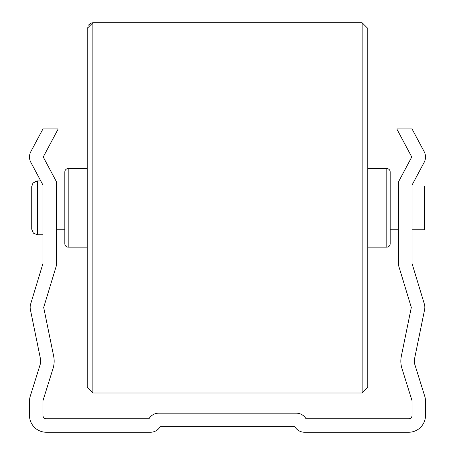 <?xml version="1.0" encoding="UTF-8"?>
<svg xmlns="http://www.w3.org/2000/svg" width="455" height="455" viewBox="0 0 455 455"><rect width="100%" height="100%" fill="white"/><g stroke="black" fill="none" stroke-linecap="round" stroke-linejoin="round"><path stroke-width="0.68" d="M424.617 309.582A11.221 11.221 0 0 0 424.361 304.071L412.054 263.576L412.054 185.043L424.197 162.276A11.221 11.221 0 0 0 424.197 151.714L412.054 128.947L396.8 128.947L411.758 156.992L398.591 181.676L398.591 265.578L411.314 307.438L401.338 356.174A24.684 24.684 0 0 0 401.964 368.493L411.9 400.269A3.367 3.367 0 0 1 412.054 401.276L412.054 415.421A3.367 3.367 0 0 1 408.692 418.788L306.033 418.788A11.221 11.221 0 0 0 296.319 413.18L158.681 413.18A11.221 11.221 0 0 0 148.967 418.788L46.308 418.788A3.367 3.367 0 0 1 42.946 415.421L42.946 401.276A3.367 3.367 0 0 1 43.1 400.269L53.036 368.493A24.684 24.684 0 0 0 53.662 356.174L43.686 307.438L56.409 265.578L56.409 181.676L43.242 156.992L58.2 128.947L42.946 128.947L30.803 151.714A11.221 11.221 0 0 0 30.803 162.276L42.946 185.043L42.946 263.576L30.639 304.071A11.221 11.221 0 0 0 30.383 309.582L40.472 358.876A11.221 11.221 0 0 1 40.188 364.472L30.246 396.254A16.829 16.829 0 0 0 29.484 401.276L29.484 415.421A16.829 16.829 0 0 0 46.308 432.25L150.469 432.25A11.221 11.221 0 0 0 160.183 426.642L294.817 426.642A11.221 11.221 0 0 0 304.531 432.25L408.692 432.25A16.829 16.829 0 0 0 425.516 415.421L425.516 401.276A16.829 16.829 0 0 0 424.754 396.254L414.812 364.472A11.221 11.221 0 0 1 414.528 358.876L424.617 309.582M390.18 234.006L390.18 171.967A3.367 3.367 0 0 0 386.813 168.6L367.742 168.6L367.742 42.946L367.742 168.6M64.82 229.747L64.82 243.766L64.82 229.747L64.82 243.766L64.82 229.747L64.82 243.766L64.82 229.747L64.82 243.766L64.82 229.747L56.409 229.747M87.258 247.133L68.187 247.133A3.367 3.367 0 0 1 64.82 243.766L64.82 171.967A3.367 3.367 0 0 1 68.187 168.6L87.258 168.6M386.813 168.6A3.367 3.367 0 0 1 390.18 171.967A3.367 3.367 0 0 0 386.813 168.6A3.367 3.367 0 0 1 390.18 171.967A3.367 3.367 0 0 0 386.813 168.6A3.367 3.367 0 0 1 390.18 171.967A3.367 3.367 0 0 0 386.813 168.6L386.813 247.133L367.742 247.133L367.742 372.787L367.742 247.133M390.18 180.379L390.18 181.727M390.18 171.967L390.18 243.766A3.367 3.367 0 0 1 386.813 247.133M367.742 42.946L367.742 207.867L367.742 28.358L362.129 22.75L362.129 392.983L367.742 387.376L362.129 392.983L367.742 387.376L362.129 392.983L367.742 387.376L362.129 392.983L367.742 387.376L367.742 28.358L362.129 22.75L367.742 28.358L362.129 22.75L367.742 28.358L362.129 22.75L92.871 22.75L91.222 23L88.213 25.23M87.258 372.787L87.258 42.946L87.258 387.376L92.871 392.983L92.871 22.75L91.136 23.023L88.19 25.264L91.136 23.023L92.871 22.75L87.258 28.358L87.292 27.738M412.054 229.747L424.396 229.747L424.396 185.987L412.054 185.987M31.725 207.867L31.725 186.55L31.725 229.183L33.397 233.182L37.333 234.791L37.333 180.942L32.959 183.041L31.725 186.55L31.725 207.867L31.725 186.55M42.946 207.867L42.946 185.043M68.187 247.133L68.187 168.6M92.871 392.983L87.258 387.376L92.871 392.983L87.258 387.376L92.871 392.983L87.258 387.376L92.871 392.983L362.129 392.983M87.258 28.358L92.871 22.75L87.258 28.358L87.258 207.867M362.129 22.75L367.742 28.358M35.82 181.147L35.194 181.363M398.591 229.747L390.18 229.747M42.946 234.791L37.333 234.791M40.757 180.942L37.333 180.942M398.591 185.987L390.18 185.987M64.82 185.987L56.409 185.987"/></g></svg>
